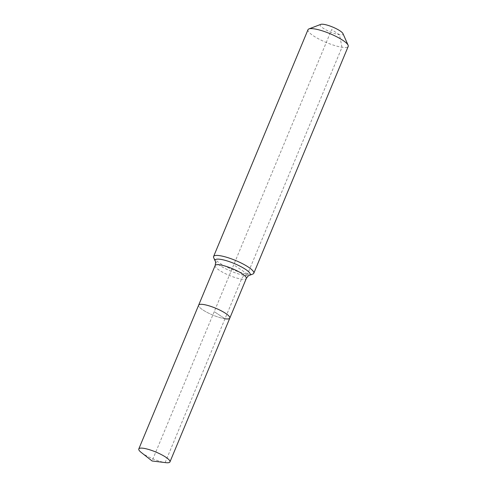<?xml version="1.0" encoding="UTF-8"?>
<svg xmlns="http://www.w3.org/2000/svg" width="487" height="487" viewBox="0 0 487 487"><rect width="100%" height="100%" fill="white"/><g stroke="black" fill="none" stroke-linecap="round" stroke-linejoin="round"><path stroke-width="0.37" stroke-dasharray="2.44 1.83" d="M141.254 452.466A16.875 3.707 -157.4 0 0 165.136 462.571A16.875 3.707 -157.4 0 0 165.72 462.65M213.696 257.72A21.775 4.785 -157.4 0 0 226.997 267.12A21.775 4.785 -157.4 0 0 247.579 274.078L244.772 275.405A7.256 5.32 98.6 0 0 241.491 279.13L224.994 318.766A16.875 3.707 -157.4 0 1 207.401 312.557A16.875 3.707 -157.4 0 1 198.653 305.154A16.875 3.707 -157.4 0 0 207.401 312.557A16.875 3.707 -157.4 0 0 224.994 318.766A16.875 3.707 -157.4 0 0 229.809 318.121M320.781 24.38A12.339 2.715 -157.4 0 0 325.517 29.628A12.339 2.715 -157.4 0 0 339.512 34.778A12.339 2.715 -157.4 0 0 342.976 33.621M308.003 29.695A21.775 4.785 -157.4 0 0 319.295 39.246A21.775 4.785 -157.4 0 0 341.996 47.263A21.775 4.785 -157.4 0 0 348.205 46.429M224.994 318.766L165.136 462.571L152.066 460.97L214.231 311.637L224.994 318.766L214.231 311.637L331.647 29.567L339.512 34.778L341.996 47.263L247.579 274.078A21.775 4.785 -157.4 0 0 252.863 274.023M247.579 274.078L233.693 264.873M215.151 265.512A16.875 3.707 -157.4 0 0 219.375 270.291A16.875 3.707 -157.4 0 0 241.491 279.13A16.875 3.707 -157.4 0 0 246.306 278.479M215.205 261.129A18.999 4.176 -157.4 0 0 219.868 265.452A18.999 4.176 -157.4 0 0 244.772 275.405A18.999 4.176 -157.4 0 0 249.381 275.356"/><path stroke-width="0.73" d="M165.72 462.65A16.875 3.707 -157.4 0 0 169.951 461.919A16.875 3.707 -157.4 0 0 161.197 454.517A16.875 3.707 -157.4 0 0 143.61 448.308A16.875 3.707 -157.4 0 0 138.795 448.953A16.875 3.707 -157.4 0 0 141.254 452.466L152.066 460.97L165.72 462.65M224.994 318.766A16.875 3.707 -157.4 0 0 229.809 318.121A16.875 3.707 -157.4 0 0 221.055 310.718A16.875 3.707 -157.4 0 0 203.469 304.503A16.875 3.707 -157.4 0 0 198.653 305.154L138.795 448.953M253.794 273.244L348.205 46.429A21.775 4.785 -157.4 0 0 348.108 45.218L342.976 33.621A12.339 2.715 -157.4 0 0 335.44 28.295A12.339 2.715 -157.4 0 0 323.776 24.35A12.339 2.715 -157.4 0 0 320.781 24.38L308.935 28.916A21.775 4.785 -157.4 0 0 308.003 29.695L213.592 256.509A21.775 4.785 -157.4 0 0 213.696 257.72L215.205 261.129A18.999 4.176 -157.4 0 1 220.538 259.346A18.999 4.176 -157.4 0 1 245.436 269.293A18.999 4.176 -157.4 0 1 249.381 275.356L252.863 274.023A21.775 4.785 -157.4 0 0 253.794 273.244A21.775 4.785 -157.4 0 0 242.502 263.692A21.775 4.785 -157.4 0 0 219.807 255.675A21.775 4.785 -157.4 0 0 213.592 256.509M348.108 45.218A21.775 4.785 -157.4 0 0 334.8 35.819A21.775 4.785 -157.4 0 0 314.218 28.861A21.775 4.785 -157.4 0 0 308.935 28.916M249.381 275.356C248.936 275.112 247.913 276.153 246.306 278.479L229.809 318.121A16.875 3.707 -157.4 0 0 221.055 310.718A16.875 3.707 -157.4 0 0 203.469 304.503A16.875 3.707 -157.4 0 0 198.653 305.154L215.151 265.512C215.674 262.737 215.692 261.276 215.205 261.129M246.306 278.479A16.875 3.707 -157.4 0 0 242.082 273.7A16.875 3.707 -157.4 0 0 219.966 264.861A16.875 3.707 -157.4 0 0 215.151 265.512M229.809 318.121L169.951 461.919"/></g></svg>
